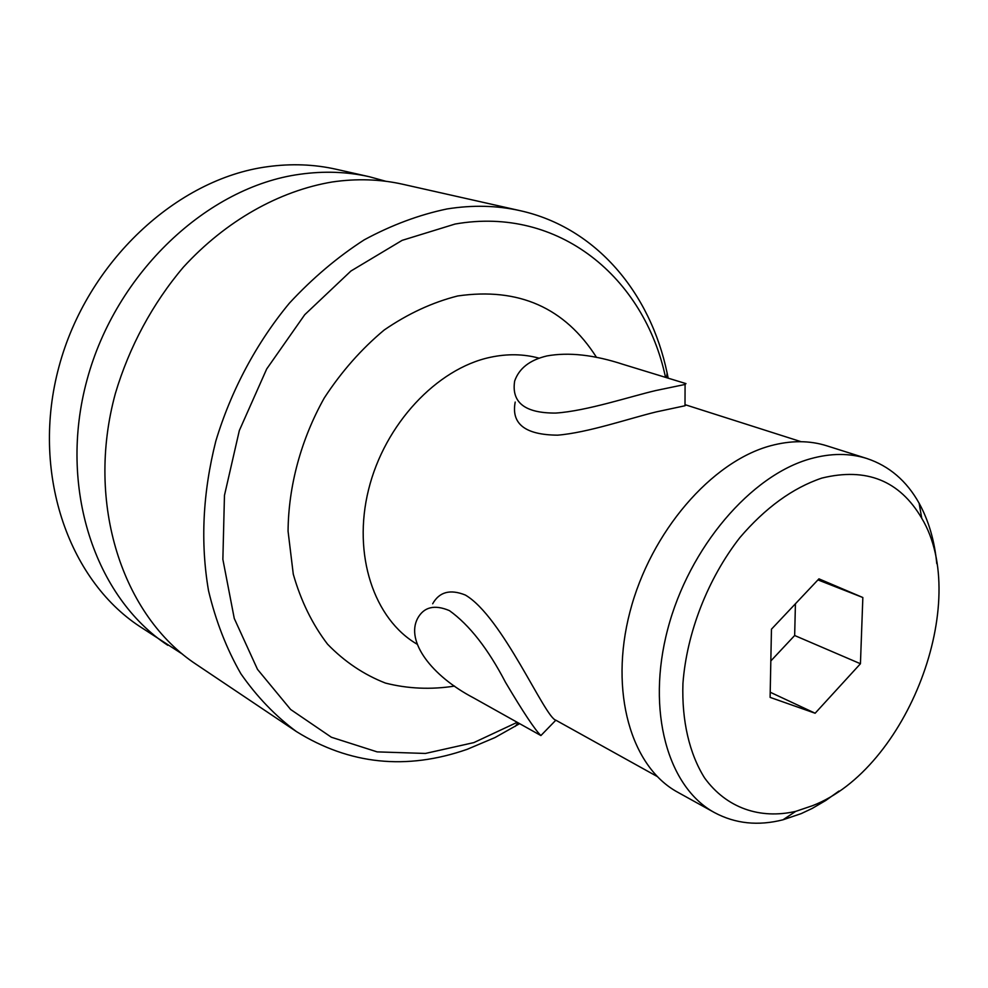 <?xml version="1.0" encoding="UTF-8"?>
<svg xmlns="http://www.w3.org/2000/svg" width="988" height="988" viewBox="0 0 988 988"><rect width="100%" height="100%" fill="white"/><g stroke="black" fill="none" stroke-linecap="round" stroke-linejoin="round"><path stroke-width="1.48" d="M167.812 645.3C95.132 597.505 57.699 487.578 86.993 379.985C115.942 272.355 207.69 186.856 299.673 174.296C323.78 170.887 346.998 171.702 369.327 176.728L336.167 169.269C314.11 164.304 291.201 163.452 267.452 166.713C176.84 178.754 87.006 261.832 58.971 366.709C30.603 471.548 67.789 579.104 139.592 626.367L182.496 654.167M369.327 176.728L385.863 181.286M520.355 210.728C497.013 205.455 472.548 204.874 446.959 208.962C419.11 214.791 391.532 225.079 364.226 239.837C337.501 257.065 312.566 278.159 289.422 303.131C256.485 342.91 231.13 390.359 215.829 441.043C202.738 492.901 200.305 542.783 208.53 590.713C215.804 621.156 226.585 648.844 240.874 673.754C256.88 696.725 275.393 715.991 296.375 731.54L196.328 664.43C122.821 616.117 85.153 503.843 115.386 393.446C129.206 346.899 152.597 303.514 183.323 267.229C225.869 220.732 279.209 190.882 332.277 181.965C356.73 178.42 380.244 179.186 402.82 184.274L520.355 210.728C596.307 227.66 650.413 293.028 667.122 373.019L668.184 378.169M296.375 731.54C349.431 764.564 406.377 770.492 467.201 749.312L494.976 737.567L519.355 723.821M516.934 722.45L473.832 742.606L425.42 753.449L377.144 751.88L331.388 737.246L290.645 709.495L257.498 669.358L234.267 618.463L222.868 559.356L224.461 495.396L239.331 430.546L266.686 368.981L304.749 314.69L350.925 271.021L402.128 240.356L455.085 224.041C559.06 205.751 644.448 277.813 665.529 377.367M515.205 402.067C511.018 423.864 525.159 434.905 557.627 435.165C587.996 432.67 628.874 418.541 656.267 411.897L685.005 405.759L685.981 404.981L685.017 404.709M657.119 776.445L555.836 720.19C544.87 717.584 502.398 616.586 465.336 595.035C450.219 588.959 439.327 591.874 432.67 603.779M449.416 610.621C469.349 624.898 488.035 648.795 505.498 682.313C523.195 712.15 535.002 729.897 540.893 735.554L473.511 697.849C431.373 675.767 405.648 641.298 417.541 618.513C423.852 606.941 434.473 604.31 449.416 610.621M714.559 812.63C667.863 787.436 646.078 710.952 667.74 629.146C689.13 547.34 750.991 475.179 810.506 458.753C830.772 453.122 849.557 453.047 866.859 458.506L826.783 445.81C809.505 440.352 790.808 440.339 770.677 445.736C711.582 461.52 650.66 531.816 629.961 611.831C609.016 691.859 631.159 767.096 677.78 792.265L714.559 812.63C735.331 823.72 758.142 826.104 782.99 819.793L801.231 813.606L812.222 808.419L825.758 800.49L838.973 791.055M866.859 458.506C889.188 465.953 906.614 480.86 919.124 503.238C928.683 520.651 934.562 540.782 936.772 563.654M795.711 811.37C760.044 819.534 726.452 808.085 704.568 777.914C689.389 753.659 681.695 720.894 682.93 683.548C686.672 632.987 707.754 578.82 739.802 537.682C765.305 507.844 792.635 487.973 821.781 478.106C866.353 467.188 899.673 480.576 921.755 518.268C971.525 601.284 907.132 769.133 812.519 805.689L795.711 811.37L782.99 819.793M860.437 663.738L862.845 597.518L818.941 578.845L771.455 629.183L770.109 697.38L815.137 713.237L860.437 663.738L794.661 635.506L795.426 603.779M862.845 597.518L817.953 579.894M815.137 713.237L770.208 692.23M770.825 660.96L794.661 635.506M546.969 355.927C529.877 359.941 519.095 368.314 514.649 381.072C511.315 402.548 524.986 413.219 555.651 413.07C586.724 411.057 631.184 396.2 656.23 390.445L685.079 384.456L685.968 383.616L623.243 364.411C594.134 354.84 568.705 352.012 546.969 355.927M596.542 357.421C564.901 307.663 518.614 287.175 457.691 295.968C432.472 302.34 407.982 313.678 384.221 329.992C361.472 348.937 341.502 371.599 324.286 397.954C301.056 439.388 288.434 486.022 288.064 531.223L293.275 574.176C300.908 600.926 312.332 624.255 327.559 644.188C344.565 661.713 363.88 674.681 385.493 683.091C407.921 688.772 430.941 689.76 454.566 686.092M539.102 358.187C523.665 353.951 507.387 353.655 490.295 357.298C436.844 368.61 384.665 424.161 368.586 489.566C352.284 554.96 374.119 619.377 417.269 644.287M666.554 377.675L667.122 373.019M517.959 723.018L515.131 726.452M685.981 404.969L801.083 441.698M555.836 720.19L540.893 735.566M921.755 518.268L919.124 503.238M685.005 405.759L685.079 384.456"/></g></svg>
